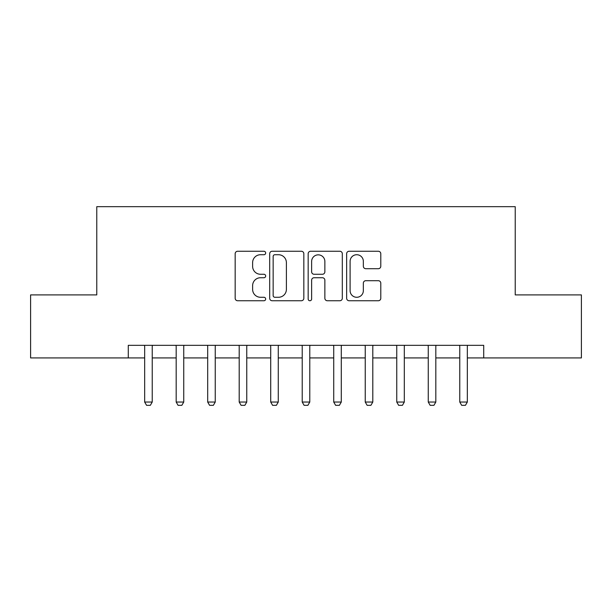 <?xml version="1.0" encoding="UTF-8"?>
<svg xmlns="http://www.w3.org/2000/svg" width="612" height="612" viewBox="0 0 612 612"><rect width="100%" height="100%" fill="white"/><g stroke="black" fill="none" stroke-linecap="round" stroke-linejoin="round"><path stroke-width="0.92" d="M265.669 252.993A1.729 1.729 0 0 0 263.933 251.257L237.647 251.257A2.471 2.471 0 0 0 235.169 253.735L235.169 298.274A2.471 2.471 0 0 0 237.647 300.744L263.933 300.744A1.729 1.729 0 0 0 265.669 299.016A1.729 1.729 0 0 0 263.933 297.279L260.536 297.279A7.918 7.918 0 0 1 252.618 289.361L252.618 285.651A7.918 7.918 0 0 1 260.536 277.733L263.933 277.733A1.729 1.729 0 0 0 265.669 276.004A1.729 1.729 0 0 0 263.933 274.268L260.536 274.268A7.918 7.918 0 0 1 252.618 266.35L252.618 262.64A7.918 7.918 0 0 1 260.536 254.722L263.933 254.722A1.729 1.729 0 0 0 265.669 252.993M378.315 268.706A2.471 2.471 0 0 0 380.786 266.228L380.786 253.735A2.471 2.471 0 0 0 378.315 251.257L349.115 251.257A2.471 2.471 0 0 0 346.644 253.735L346.644 298.274A2.471 2.471 0 0 0 349.115 300.744L378.315 300.744A2.471 2.471 0 0 0 380.786 298.274L380.786 283.18A2.471 2.471 0 0 0 378.315 280.701L365.815 280.701A2.471 2.471 0 0 0 363.344 283.18L363.344 290.662A6.617 6.617 0 0 1 356.727 297.279A6.617 6.617 0 0 1 350.102 290.662L350.102 261.339A6.617 6.617 0 0 1 356.727 254.722A6.617 6.617 0 0 1 363.344 261.339L363.344 266.228A2.471 2.471 0 0 0 365.815 268.706L378.315 268.706M128.283 357.928L30.6 357.928L30.6 294.908L96.773 294.908L96.773 206.68L515.227 206.68L515.227 294.908L581.4 294.908L581.4 357.928L483.717 357.928L483.717 345.329L128.283 345.329L128.283 357.928L144.669 357.928M303.835 253.735A2.471 2.471 0 0 0 301.364 251.257L272.164 251.257A2.471 2.471 0 0 0 269.685 253.735L269.685 298.274A2.471 2.471 0 0 0 272.164 300.744L301.364 300.744A2.471 2.471 0 0 0 303.835 298.274L303.835 253.735M310.636 251.257L339.836 251.257A2.471 2.471 0 0 1 342.315 253.735L342.315 298.274A2.471 2.471 0 0 1 339.836 300.744L327.344 300.744A2.471 2.471 0 0 1 324.865 298.274L324.865 280.212A2.471 2.471 0 0 0 322.394 277.733L314.101 277.733A2.471 2.471 0 0 0 311.63 280.212L311.63 299.016A1.729 1.729 0 0 1 309.894 300.744A1.729 1.729 0 0 1 308.165 299.016L308.165 253.735A2.471 2.471 0 0 1 310.636 251.257M152.227 357.928L176.18 357.928M183.738 357.928L207.69 357.928M215.248 357.928L239.2 357.928M246.758 357.928L270.711 357.928M278.269 357.928L302.221 357.928M309.779 357.928L333.731 357.928M341.289 357.928L365.242 357.928M372.8 357.928L396.752 357.928M404.31 357.928L428.262 357.928M435.821 357.928L459.773 357.928M467.331 357.928L483.717 357.928M274.887 254.722A1.729 1.729 0 0 0 273.151 256.451L273.151 295.55A1.729 1.729 0 0 0 274.887 297.279L278.475 297.279A7.918 7.918 0 0 0 286.393 289.361L286.393 262.64A7.918 7.918 0 0 0 278.475 254.722L274.887 254.722M324.865 261.462A6.617 6.617 0 0 0 318.248 254.844A6.617 6.617 0 0 0 311.63 261.462L311.63 271.797A2.471 2.471 0 0 0 314.101 274.268L322.394 274.268A2.471 2.471 0 0 0 324.865 271.797L324.865 261.462M152.503 345.329L152.35 345.818A2.524 2.524 0 0 0 152.227 346.583L152.227 402.046L150.338 405.32L146.559 405.32L144.669 402.046L144.669 346.583A2.524 2.524 0 0 0 144.547 345.818L144.394 345.329M144.669 402.046L152.227 402.046M184.013 345.329L183.86 345.818A2.524 2.524 0 0 0 183.738 346.583L183.738 402.046L181.848 405.32L178.069 405.32L176.18 402.046L176.18 346.583A2.524 2.524 0 0 0 176.057 345.818L175.904 345.329M176.18 402.046L183.738 402.046M215.523 345.329L215.37 345.818A2.524 2.524 0 0 0 215.248 346.583L215.248 402.046L213.358 405.32L209.579 405.32L207.69 402.046L207.69 346.583A2.524 2.524 0 0 0 207.567 345.818L207.414 345.329M207.69 402.046L215.248 402.046M247.034 345.329L246.881 345.818A2.524 2.524 0 0 0 246.758 346.583L246.758 402.046L244.869 405.32L241.09 405.32L239.2 402.046L239.2 346.583A2.524 2.524 0 0 0 239.078 345.818L238.925 345.329M239.2 402.046L246.758 402.046M278.544 345.329L278.391 345.818A2.524 2.524 0 0 0 278.269 346.583L278.269 402.046L276.379 405.32L272.6 405.32L270.711 402.046L270.711 346.583A2.524 2.524 0 0 0 270.588 345.818L270.435 345.329M270.711 402.046L278.269 402.046M310.055 345.329L309.901 345.818A2.524 2.524 0 0 0 309.779 346.583L309.779 402.046L307.89 405.32L304.11 405.32L302.221 402.046L302.221 346.583A2.524 2.524 0 0 0 302.099 345.818L301.945 345.329M302.221 402.046L309.779 402.046M341.565 345.329L341.412 345.818A2.524 2.524 0 0 0 341.289 346.583L341.289 402.046L339.4 405.32L335.621 405.32L333.731 402.046L333.731 346.583A2.524 2.524 0 0 0 333.609 345.818L333.456 345.329M333.731 402.046L341.289 402.046M373.075 345.329L372.922 345.818A2.524 2.524 0 0 0 372.8 346.583L372.8 402.046L370.91 405.32L367.131 405.32L365.242 402.046L365.242 346.583A2.524 2.524 0 0 0 365.119 345.818L364.966 345.329M365.242 402.046L372.8 402.046M404.586 345.329L404.433 345.818A2.524 2.524 0 0 0 404.31 346.583L404.31 402.046L402.421 405.32L398.642 405.32L396.752 402.046L396.752 346.583A2.524 2.524 0 0 0 396.63 345.818L396.477 345.329M396.752 402.046L404.31 402.046M436.096 345.329L435.943 345.818A2.524 2.524 0 0 0 435.821 346.583L435.821 402.046L433.931 405.32L430.152 405.32L428.262 402.046L428.262 346.583A2.524 2.524 0 0 0 428.14 345.818L427.987 345.329M428.262 402.046L435.821 402.046M467.606 345.329L467.453 345.818A2.524 2.524 0 0 0 467.331 346.583L467.331 402.046L465.441 405.32L461.662 405.32L459.773 402.046L459.773 346.583A2.524 2.524 0 0 0 459.65 345.818L459.497 345.329M459.773 402.046L467.331 402.046"/></g></svg>
